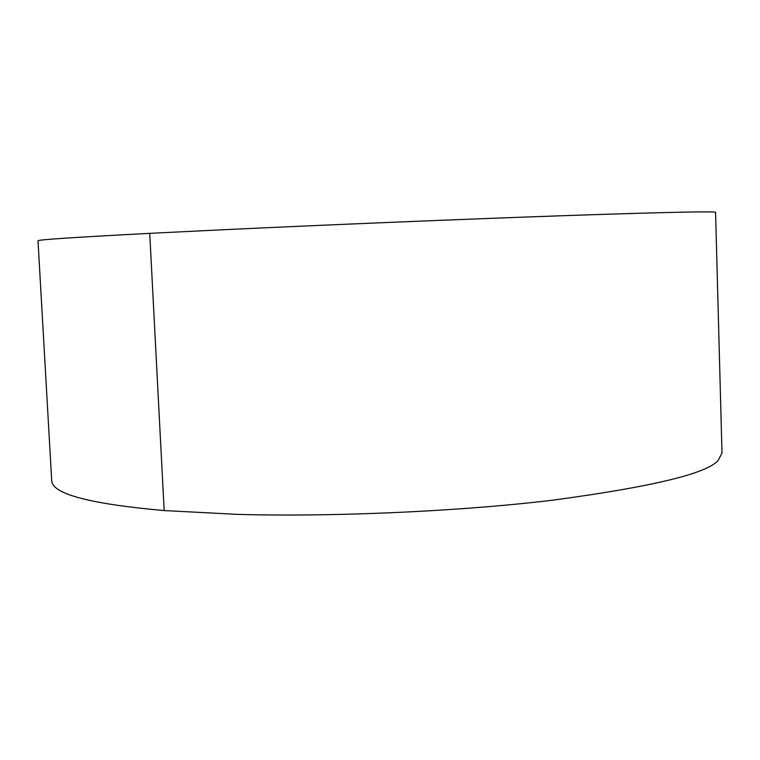 <?xml version="1.0" encoding="UTF-8"?>
<svg xmlns="http://www.w3.org/2000/svg" width="760" height="760" viewBox="0 0 760 760"><rect width="100%" height="100%" fill="white"/><g stroke="black" fill="none" stroke-linecap="round" stroke-linejoin="round"><path stroke-width="1.14" d="M149.73 233.358C75.886 237.215 38.646 239.666 38 240.72L51.737 481.194C53.209 494.219 90.677 504.013 164.169 510.568L149.73 233.358L222.87 229.757C318.63 225.188 467.048 218.984 571.111 215.422C675.136 211.869 715.72 211.337 715.568 212.325L722 453.102L718.153 460.38C707.104 473.584 651.662 486.894 551.808 500.298C451.469 512.306 323.085 516.971 236.759 514.339L164.169 510.568"/></g></svg>
